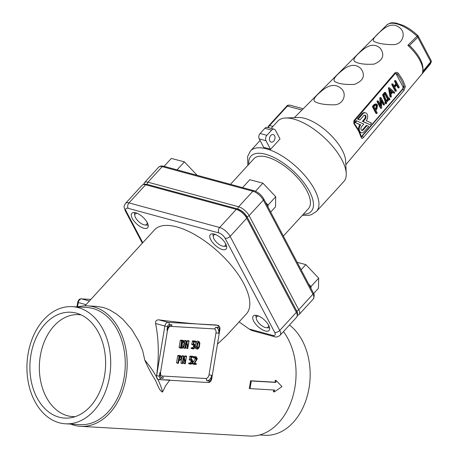 <?xml version="1.0" encoding="UTF-8"?>
<svg xmlns="http://www.w3.org/2000/svg" width="459" height="459" viewBox="0 0 459 459"><rect width="100%" height="100%" fill="white"/><g stroke="black" fill="none" stroke-linecap="round" stroke-linejoin="round"><path stroke-width="0.69" d="M177.082 169.853L184.403 161.861L171.333 158.418L164.093 166.33M184.403 161.861L197.141 175.298M148.148 225.065A9.731 4.183 42.5 0 1 147.127 225.117L144.946 224.962A7.786 3.351 -137.5 0 0 147.006 222.173M137.448 213.418A7.786 3.351 -137.5 0 0 134.854 215.719L134.504 213.561A9.731 4.183 42.5 0 1 134.47 212.54M134.854 215.719A7.786 3.351 -137.5 0 0 135.566 217.698A7.786 3.351 -137.5 0 0 144.946 224.962M255.485 191.231L262.887 183.152L249.816 179.704L242.576 187.616M265.681 202.551L268.067 205.064L268.027 206.998M262.887 183.152L275.733 196.699L268.067 205.064M275.733 196.699L275.515 206.797L270.695 212.058M226.631 246.351A9.731 4.183 42.5 0 1 225.61 246.403L223.43 246.248A7.786 3.351 -137.5 0 0 225.489 243.459M215.931 234.71A7.786 3.351 -137.5 0 0 213.332 237.01L212.987 234.853A9.731 4.183 42.5 0 1 212.947 233.832M213.332 237.01A7.786 3.351 -137.5 0 0 214.049 238.984A7.786 3.351 -137.5 0 0 223.43 246.248M297.202 262.336L305.837 264.613L301.121 269.76M308.632 284.012L311.018 286.531L310.978 288.459M305.837 264.613L318.684 278.16L311.018 286.531M318.684 278.16L318.466 288.258L313.635 293.542M269.582 327.812A9.731 4.183 42.5 0 1 268.561 327.864L266.381 327.709A7.786 3.351 -137.5 0 0 268.44 324.92M258.882 316.171A7.786 3.351 -137.5 0 0 256.283 318.471L255.938 316.314A9.731 4.183 42.5 0 1 255.898 315.293M256.283 318.471A7.786 3.351 -137.5 0 0 257 320.445A7.786 3.351 -137.5 0 0 266.381 327.709M394.017 86.011L395.905 83.831L394.597 81.358L394.694 80.681L395.859 80.864L399.187 87.181L399.089 87.87L398.63 87.841L396.966 84.685L394.7 87.308L396.364 90.469L396.272 91.146L395.801 91.123L392.474 84.8L392.565 84.123L393.036 84.152L394.333 86.613L396.599 83.991L395.905 83.831M399.089 87.87L397.936 87.686L398.389 87.709L397.936 87.686L396.587 85.127M396.272 91.146L395.107 90.962L395.572 90.991L395.107 90.962L391.774 84.64L391.866 83.968L393.036 84.152M391.206 96.981L389.984 96.683L388.463 87.784L389.588 87.933L394.7 92.397L394.206 93.131L393.002 92.093L390.948 94.468L391.332 96.447L391.206 96.981L390.735 96.987L389.054 88.553L389.163 87.939L389.588 87.933M394.585 93.074L393.506 92.97L392.778 92.345M386.438 103.636L385.273 103.453L385.738 103.476L384.906 102.759L385.313 101.72L382.674 95.088L382.795 94.451L384.499 92.488L385.663 92.666L388.813 98.639L389.565 98.335L389.834 99.712L389.18 99.339L386.352 102.609L386.438 103.636L385.967 103.614L385.6 102.914L386.013 101.881L385.313 101.72M388.4 98.157L388.865 98.18L388.4 98.157M389.134 99.551L388.67 99.528M384.372 104.899L383.908 104.87L381.286 99.901L381.699 107.699L381.549 108.244L381.073 108.146L377.746 101.823L377.837 101.146L378.308 101.175L380.924 106.144L380.666 97.801L381.136 97.899L384.47 104.222L384.372 104.899L383.208 104.715L383.672 104.738L383.208 104.715L381.354 101.198M381.549 108.244L380.379 107.985L380.85 108.083L380.379 107.985L377.046 101.663L377.137 100.991L378.308 101.175M380.161 104.686L379.817 98.192L379.966 97.647L380.436 97.744M377.017 113.402L375.846 113.218L376.317 113.247L375.846 113.218L372.519 106.901L372.616 106.218L374.028 104.589L375.806 103.854L377.533 104.887L376.942 108.955L375.812 110.263L377.109 112.725L377.017 113.402L376.546 113.379L373.213 107.056L373.31 106.379L374.728 104.744L376.5 104.009M358.783 130.494A4.63 3.133 -77.3 0 1 360.005 124.745L354.692 122.272L356.092 120.654L363.821 124.085L361.617 126.638A2.226 1.509 102.7 0 0 361.17 129.742A2.226 1.509 102.7 0 0 361.973 130.419A2.226 1.509 102.7 0 0 363.316 129.851L367.016 125.571L366.316 125.416L362.616 129.696A2.226 1.509 102.7 0 1 361.64 130.276M367.016 125.571L368.738 126.374L364.228 131.59A4.63 3.133 -77.3 0 1 361.445 132.76L360.745 132.605A4.63 3.133 -77.3 0 1 359.403 131.71M361.319 136.644A1.945 1.314 102.7 0 0 361.652 136.346L402.423 89.224A1.945 1.314 102.7 0 0 402.813 86.51L396.151 73.87A1.945 1.314 102.7 0 0 395.761 73.417M365.49 112.805L364.79 112.644A4.636 3.133 102.7 0 0 362.008 113.821L357.492 119.042L359.913 120L363.62 115.714A2.232 1.509 -77.3 0 1 364.962 115.146A2.232 1.509 -77.3 0 1 366.007 116.678A2.232 1.509 -77.3 0 1 365.318 118.933L363.109 121.486L362.409 121.331L370.138 124.756L371.538 123.138L366.236 120.665A4.636 3.133 102.7 0 0 367.665 115.972A4.636 3.133 102.7 0 0 365.49 112.805A4.636 3.133 102.7 0 0 362.702 113.981L358.192 119.197L359.913 120M364.595 115.134A2.232 1.509 -77.3 0 1 364.618 118.778L362.409 121.331M422.923 71.248L430.726 61.787A1.945 0.763 39.5 0 1 430.938 62.527A29.261 12.588 -137.5 0 1 429.813 64.662L431.236 61.976A1.945 1.721 -163.4 0 1 430.938 62.527L422.378 72.918A29.829 12.829 -137.5 0 0 419.928 60.422A29.829 12.829 -137.5 0 0 407.827 45.315L417.788 35.498C413.066 31.109 408.2 27.747 403.197 25.406L396.014 23.059C392.52 23.099 391.86 21.527 386.656 25.153L294.351 117.642M402.841 80.164L405.32 86.47L403.989 90.434L363.367 137.568C362.323 138.652 361.612 138.635 361.233 137.522L358.68 131.217L353.826 123.494L353.918 120.66L394.815 73.033C396.031 71.988 397.236 72.12 398.435 73.423L402.841 80.164M271.154 128.377L277.764 121.159A44.752 19.249 42.5 0 1 285.641 118.003L298.218 117.481A35.022 15.067 42.5 0 1 342.248 150.208A35.022 15.067 42.5 0 1 345.638 160.891L346.235 173.468A44.752 19.249 42.5 0 1 343.785 181.592L316.503 211.392L311.259 214.726L308.787 215.323L302.361 215.317M374.148 64.117C382.932 60.37 385.003 55.12 380.368 48.361C375.491 43.8 369.661 44.276 362.868 49.796C355.146 55.952 352.426 59.854 354.709 61.506C358.542 63.83 365.025 64.696 374.148 64.117M334.95 104.801C344.256 103.872 346.734 93.252 341.439 88.794C336.355 84.054 330.319 84.33 323.331 89.62C315.132 96.034 312.332 100.051 314.931 101.657C318.862 103.9 325.534 104.95 334.95 104.801M354.537 84.393C363.58 80.698 365.685 75.414 360.849 68.546C355.897 63.927 349.982 64.317 343.102 69.728C335.185 75.97 332.436 79.923 334.863 81.582C338.736 83.888 345.294 84.823 354.537 84.393M394.063 44.638C403.145 43.748 405.745 33.082 400.455 28.464C395.319 23.639 389.381 24.034 382.651 29.657C374.653 36.186 371.807 40.105 374.114 41.419C378.009 43.559 384.659 44.632 394.063 44.638M285.641 118.003A44.752 19.249 42.5 0 1 341.898 159.818A44.752 19.249 42.5 0 1 346.235 173.468M274.132 129.186A3.89 2.697 105.2 0 1 275.486 130.35L280.03 138.968L270.54 149.336L265.996 140.712L259.232 138.882A3.89 2.697 -74.8 0 1 260.121 133.477L264.866 128.296A3.89 2.697 -74.8 0 1 267.368 127.35L274.132 129.186A3.89 2.697 105.2 0 0 271.63 130.132L264.866 128.296M259.232 138.882L263.776 147.5A44.752 19.249 42.5 0 1 270.54 149.336M431.236 61.976A1.945 1.945 0 0 0 431.099 60.508A1.945 1.125 -27.8 0 1 430.726 61.787L417.81 37.282L409.376 45.561L410.076 46.009C419.836 55.774 424.076 64.444 422.791 72.029L422.378 72.918M270.741 135.531A3.89 2.697 -74.8 0 1 273.237 134.585A3.89 2.697 -74.8 0 1 274.591 135.749A3.89 2.697 -74.8 0 1 274.373 140.19A3.89 2.697 -74.8 0 1 271.2 142.095A3.89 2.697 -74.8 0 1 269.439 139.398A3.89 2.697 -74.8 0 1 270.741 135.531M260.121 133.477L266.886 135.313L271.63 130.132M266.886 135.313A3.89 2.697 105.2 0 0 265.996 140.712M358.192 119.197L357.492 119.042M363.109 121.486L370.138 124.756M361.445 132.76A4.63 3.133 -77.3 0 1 359.77 131.36A4.63 3.133 -77.3 0 1 360.705 124.9L354.692 122.272M355.392 122.433L356.792 120.815M360.705 124.9L360.005 124.745M376.971 105.536L376.581 108.255L375.445 109.569L373.959 106.752L375.095 105.444L376.282 104.95L376.971 105.536M375.904 104.939L376.271 105.381L375.881 108.1L375.129 108.967M380.517 98.346L379.817 98.192M379.966 97.647L381.136 97.899M386.013 101.881L383.374 95.248L385.199 92.643L385.663 92.666M388.578 98.197L389.565 98.335M389.834 99.712L388.962 99.597M388.251 99.293L386.576 101.232L384.12 95.007L385.285 93.665L388.251 99.293L387.551 99.133L386.312 100.567M384.9 94.106L387.551 99.133M392.428 91.593L390.758 93.521L389.961 89.459L392.428 91.593L391.728 91.433L390.603 92.735M390.07 89.993L391.728 91.433M396.599 83.991L395.297 81.518L395.394 80.841L395.859 80.864M407.827 45.315L409.376 45.561M361.434 137.034L402.83 89.316L403.972 86.774A0.975 0.729 -13.5 0 0 405.32 86.47M402.813 86.51L403.972 86.774C402.996 82.838 400.776 78.627 397.31 74.128L396.163 73.44L395.05 73.796A0.975 0.448 40.7 0 0 394.815 73.033M361.233 137.522A0.975 0.717 -15.1 0 0 361.399 136.931L361.331 137.029M354.371 124.509A0.975 0.367 -37 0 0 354.572 123.959L354.428 120.952L395.05 73.796M396.151 73.87L397.31 74.128A0.975 0.344 -37.9 0 0 398.435 73.423M230.481 184.34L253.856 158.803A36.972 15.904 42.5 0 1 279.284 162.555A36.972 15.904 42.5 0 1 306.836 190.743A36.972 15.904 42.5 0 1 308.391 208.73L283.358 236.075M70.743 424.099A60.318 43.008 -86.7 0 0 80.635 426.325A60.318 43.008 -86.7 0 0 126.047 377.482A60.318 43.008 -86.7 0 0 87.566 305.883L96.912 306.423L103.017 307.432L106.408 308.54L109.804 310.014L116.494 314.031L122.983 319.407L131.813 329.545L139.048 341.645L142.651 350.59L144.751 360.017C147.637 366.724 150.718 372.674 153.977 377.866C157.282 382.588 158.527 390.334 162.515 392.055L165.745 385.531L169.664 380.304M219.327 329.464A1.945 1.348 105.2 0 0 218.283 327.479L215.558 327.319A5.835 4.045 -74.8 0 1 218.696 333.286L219.327 329.464L219.895 329.413C220.125 327.072 219.368 325.689 217.629 325.265L206.286 324.57C192.023 323.727 176.239 322.155 158.946 319.866C156.439 319.78 155.32 321.002 155.59 323.526C158.825 339.694 159.158 357.073 156.594 375.669L156.576 377.063L157.776 379.341L158.688 379.645L169.928 380.012M217.457 344.124L226.729 335.403L246.403 313.916A62.263 26.783 -137.5 0 0 218.559 252.117A62.263 26.783 -137.5 0 0 154.545 229.833L84.955 305.849M80.635 426.325L249.53 436.05A60.318 43.008 -86.7 0 0 292.09 398.951A60.318 43.008 -86.7 0 0 283.473 331.582M249.094 328.994L251.67 330.491L274.184 336.596A3.89 2.697 -74.8 0 1 272.83 335.431L249.094 328.994L239.087 321.902M87.566 305.883A60.318 43.008 -86.7 0 0 77.485 306.962M273.759 389.989A60.318 43.008 93.3 0 1 273.369 391.705L274.241 391.946L281.998 386.61L276.134 380.488L275.819 382.399L251.302 380.987L250.04 388.624L274.557 390.035L274.241 391.946M276.134 380.488L275.262 380.253A60.318 43.008 93.3 0 1 275.056 382.192L250.539 380.781A60.318 43.008 93.3 0 1 249.277 388.417L250.04 388.624M259.61 434.971L264.906 435.281A58.666 41.826 -86.7 0 0 308.236 392.118A58.666 41.826 -86.7 0 0 289.48 325.018M81.082 314.874A51.075 36.416 -86.7 0 0 78.753 314.639A51.075 36.416 -86.7 0 0 40.3 355.995A51.075 36.416 -86.7 0 0 72.883 416.623A51.075 36.416 -86.7 0 0 75.224 416.652M104.629 375.169A53.02 37.804 -86.7 0 0 77.238 313.388A53.02 37.804 -86.7 0 0 30.879 355.163A53.02 37.804 -86.7 0 0 71.237 417.684A53.02 37.804 -86.7 0 0 104.629 375.169M109.615 376.294A58.666 41.826 -86.7 0 0 72.189 306.658A58.666 41.826 -86.7 0 0 28.022 354.159A58.666 41.826 -86.7 0 0 65.448 423.795A58.666 41.826 -86.7 0 0 109.615 376.294M65.448 423.795L80.004 424.632A58.666 41.826 -86.7 0 0 124.177 377.132A58.666 41.826 -86.7 0 0 86.751 307.496L72.189 306.658M143.828 228.221A10.7 4.601 42.5 0 1 134.143 221.232A10.7 4.601 42.5 0 1 131.859 213.274A10.7 4.601 42.5 0 1 142.864 217.101A10.7 4.601 42.5 0 1 147.649 227.727A10.7 4.601 42.5 0 1 143.828 228.221M222.311 249.512A10.7 4.601 42.5 0 1 212.626 242.518A10.7 4.601 42.5 0 1 210.342 234.56A10.7 4.601 42.5 0 1 221.347 238.393A10.7 4.601 42.5 0 1 226.132 249.013A10.7 4.601 42.5 0 1 222.311 249.512M265.262 330.973A10.7 4.601 42.5 0 1 255.577 323.979A10.7 4.601 42.5 0 1 253.293 316.021A10.7 4.601 42.5 0 1 264.298 319.854A10.7 4.601 42.5 0 1 269.083 330.474A10.7 4.601 42.5 0 1 265.262 330.973M187.662 340.538L187.874 340.934L187.662 340.538L187.329 340.905L186.974 343.045M187.691 348.536L186.199 347.928L185.729 345.879M186.417 348.186L187.547 348.295L186.256 342.666L185.373 348.02L185.04 348.381L184.834 347.985L185.964 341.152L186.291 340.744L186.509 340.997L187.8 346.625L189.016 340.905L187.771 348.553M183.686 348.02L183.485 347.595L184.925 348.352M184.518 341.347L184.937 340.377L186.509 340.997M196.314 341.616L197.984 341.203M196.05 348.731L195.161 347.865M195.448 345.076L196.033 342.07M185.138 355.811L185.344 356.207L185.138 355.811L184.805 356.178L184.449 358.318M185.166 363.809L183.669 363.201L183.198 361.153M183.887 363.459L185.023 363.568L183.732 357.94L182.843 363.293L182.51 363.66L182.303 363.258L183.434 356.425L183.761 356.018L183.979 356.27L185.27 361.899L186.492 356.178L185.241 363.826M182.395 363.626L180.949 362.891L181.5 359.558M181.156 363.293L180.949 362.891L182.51 363.66M181.948 356.873L182.407 355.65L183.979 356.27M194.891 358.186L193.394 357.452L194.863 356.368L195.276 356.482M194.742 363.31L195.104 363.712L194.891 363.316L196.245 363.683L196.119 364.44L193.95 364.314L193.824 363.717L192.505 363.356M193.796 364.274L192.596 363.947L192.47 363.35M192.596 363.947L193.95 364.314M192.723 362.949L195.224 358.967L195.419 357.791M193.623 357.842L193.394 357.452L194.834 357.607L193.635 357.286M190.015 364.067L188.574 363.333L189.992 363.035L190.996 361.933L190.99 360.292M188.781 363.729L188.574 363.333L189.923 363.7L191.346 363.402L192.35 362.3L192.476 361.537L191.851 360.344L190.766 360.281L190.56 359.879L191.064 356.827L191.397 356.459L193.572 356.586L193.778 356.982L193.446 357.343L191.541 357.234L191.162 359.535L192.189 359.615L190.835 359.248M190.651 360.246L189.206 359.512L190.043 356.092L192.218 356.218L193.778 356.982M189.412 359.913L189.206 359.512L190.56 359.879L190.766 360.281M178.04 363.373L176.595 362.644L177.731 355.771L178.069 355.404L179.905 355.61M176.801 363.04L176.595 362.644L177.949 363.012L179.085 356.138L179.417 355.771L181.03 355.886L182.034 358.232L180.02 360.424L178.93 360.361L178.488 363.04L178.155 363.408L177.949 363.012L178.155 363.408M192.545 348.788L191.099 348.06L192.522 347.761L193.526 346.66L193.52 345.019M191.311 348.456L191.099 348.06L192.453 348.427L193.876 348.129L194.88 347.027L195.006 346.264L194.381 345.065L193.296 345.002L193.084 344.606L193.589 341.553L193.927 341.186L196.096 341.312L196.309 341.708L195.97 342.07L194.071 341.961L193.687 344.261L194.714 344.342L193.359 343.975M193.176 344.973L191.73 344.239L192.573 340.819L194.742 340.945L196.309 341.708M191.942 344.634L191.73 344.239L193.084 344.606L193.296 345.002M180.611 348.111L179.125 347.371L180.261 340.498L180.594 340.13L182.63 340.331M179.331 347.767L179.125 347.371L180.473 347.738L181.615 340.865L181.948 340.498L183.789 340.624L182.435 340.257M159.984 372.306L159.353 376.128A1.945 1.348 105.2 0 0 160.398 378.113L163.123 378.268A5.835 4.045 -74.8 0 1 159.984 372.306L160.552 372.255C160.461 374.561 160.845 375.783 161.7 375.932A3.89 2.697 105.2 0 0 162.084 375.996L205.672 378.503A3.89 2.697 105.2 0 0 209.029 374.842L215.982 332.838A3.89 2.697 105.2 0 0 214.273 328.925A3.89 2.697 105.2 0 0 214.158 328.896M182.229 340.222L183.583 340.589L184.627 342.58L183.996 346.396L182.315 348.226L180.685 348.134L180.473 347.738L180.685 348.134M183.457 341.347L184.088 342.546L183.451 346.367L182.441 347.469L181.081 347.388L182.091 341.272L183.583 341.37M182.596 341.301L182.097 346L181.093 347.102M193.715 344.095L194.507 344.307L195.545 346.293L195.419 347.056L193.75 348.886L192.66 348.823L192.453 348.427L192.66 348.823M180.657 356.609L181.494 358.198L180.146 359.667L179.056 359.604L179.561 356.545L180.823 356.632M179.894 356.563L180.14 357.831L178.798 359.299M191.191 359.368L191.977 359.581L193.021 361.566L192.895 362.329L191.219 364.159L190.135 364.096L189.923 363.7L190.135 364.096M194.834 357.607L196.211 356.735L197.324 358.812L194.564 363.585L196.245 363.683L196.458 364.079M193.824 363.717L196.578 359.334L195.224 358.967M196.578 359.334L196.791 358.76L196.091 357.498L194.972 358.209L194.748 357.819L194.972 358.209M186.492 356.178L186.698 356.574M197.399 349.098L196.486 347.348L197.192 343.068L198.988 341.479L199.906 343.229L199.2 347.503L197.726 349.115L195.867 348.702M197.33 348.283L197.026 347.383L197.731 343.097L198.867 342.236L199.367 343.189L198.655 347.474L197.422 348.324M198.024 342.471L197.014 347.738M185.04 348.381L183.48 347.618M189.016 340.905L189.223 341.301M275.056 382.192L275.819 382.399M250.539 380.781L251.302 380.987M431.099 60.508L418.178 36.009A1.945 1.125 -27.8 0 1 417.81 37.282A1.945 0.907 -134.4 0 0 417.105 36.284A29.261 12.588 -137.5 0 0 386.656 25.153M303.336 214.25A40.862 17.58 -137.5 0 0 292.991 170.8A40.862 17.58 -137.5 0 0 248.795 164.328M247.826 165.389L247.636 156.462L250.482 150.959A44.752 19.249 42.5 0 1 296.497 166.973A44.752 19.249 42.5 0 1 316.503 211.392M301.936 110.045L287.368 106.098L269.576 125.531L272.927 126.437M361.652 136.346L362.208 136.472A0.975 0.448 40.8 0 1 363.367 137.568M403.989 90.434A0.975 0.448 40.7 0 0 402.83 89.316L402.423 89.224M365.318 118.933L364.618 118.778M362.702 113.981L362.008 113.821M363.316 129.851L362.616 129.696M374.728 104.744L374.028 104.589M373.213 107.056L372.519 106.901M373.31 106.379L372.616 106.218M376.581 108.255L375.881 108.1M377.746 101.823L377.046 101.663M385.703 102.242L385.003 102.082M383.374 95.248L382.674 95.088M383.494 94.611L382.795 94.451M385.6 102.914L384.906 102.759M390.684 96.838L389.984 96.683M389.054 88.553L388.354 88.392M395.297 81.518L394.597 81.358M392.474 84.8L391.774 84.64M354.216 120.218A0.975 0.448 40.8 0 1 354.428 120.958M289.87 105.151A3.89 2.697 105.2 0 0 287.368 106.098A1.945 0.838 -137.5 0 0 286.674 106.184C287.133 105.386 288.195 105.036 289.87 105.151L303.21 108.766M286.674 106.184L268.882 125.623A1.945 0.838 -137.5 0 1 269.576 125.531A3.89 2.697 105.2 0 0 268.452 127.642M158.739 167.087L160.948 165.957L163.461 166.158A1.945 1.348 105.2 0 0 162.211 166.634L147.982 182.183L238.64 206.774L252.875 191.225L162.211 166.634A9.731 4.183 -137.5 0 0 158.739 167.087L144.505 182.636A9.731 4.183 42.5 0 1 147.982 182.183A1.945 1.348 105.2 0 0 147.373 184.438M254.125 190.749C258.153 192.149 261.349 194.834 263.707 198.81A1.945 1.125 152.2 0 1 263.34 200.084L249.111 215.632L298.723 309.733L312.958 294.185L263.34 200.084A9.731 4.183 -137.5 0 0 252.875 191.225A1.945 1.348 105.2 0 1 254.125 190.749L163.461 166.158M246.569 216.562A7.786 3.351 -137.5 0 0 238.192 209.476M296.543 310.714A1.945 1.125 -27.8 0 0 298.723 309.733A9.731 4.183 42.5 0 1 299.136 314.467L313.365 298.918A9.731 4.183 -137.5 0 0 312.958 294.185A1.945 1.125 -27.8 0 0 313.325 292.911C314.461 294.121 314.472 296.124 313.365 298.918M238.037 209.052A1.945 1.348 105.2 0 1 238.64 206.774A9.731 4.183 42.5 0 1 249.111 215.632A1.945 1.125 152.2 0 1 246.919 216.608M144.751 360.017A62.263 26.783 42.5 0 1 156.576 377.063M157.776 379.341A62.263 26.783 42.5 0 1 162.515 392.055M142.76 242.702L126.271 211.427A5.835 2.513 42.5 0 1 128.113 208.311L218.771 232.902A5.835 2.513 42.5 0 1 225.053 238.221L274.671 332.322A5.835 2.513 42.5 0 1 272.83 335.431M296.761 317.06A9.731 4.183 -137.5 0 0 296.353 312.327A1.945 1.125 152.2 0 0 296.721 311.047C297.857 312.263 297.868 314.266 296.761 317.06L280.156 335.196A9.731 4.183 -137.5 0 0 279.749 330.463L296.353 312.327L246.735 218.22L230.131 236.362L279.749 330.463A3.89 2.249 -27.8 0 1 274.671 332.322M218.771 232.902A3.89 2.697 -74.8 0 1 218.421 230.154A3.89 2.697 -74.8 0 1 219.666 227.503L236.27 209.367L145.606 184.77L129.002 202.912L219.666 227.503A9.731 4.183 -137.5 0 1 230.131 236.362A3.89 2.249 152.2 0 1 225.053 238.221M126.271 211.427A3.89 2.249 152.2 0 1 125.204 210.647C123.678 206.148 123.678 206.774 125.531 203.366A9.731 4.183 -137.5 0 1 129.002 202.912A3.89 2.697 105.2 0 0 127.757 205.563A3.89 2.697 105.2 0 0 128.113 208.311M237.521 208.891C241.549 210.285 244.745 212.976 247.103 216.946A1.945 1.125 152.2 0 1 246.735 218.22A9.731 4.183 -137.5 0 0 236.27 209.367A1.945 1.348 -74.8 0 1 237.521 208.891L146.857 184.3A1.945 1.348 -74.8 0 0 145.606 184.77A9.731 4.183 -137.5 0 0 142.135 185.224L125.531 203.366M86.045 304.661L78.254 302.55A3.89 2.697 -74.8 0 1 81.61 298.889L89.396 301.001M81.404 298.855A1.945 1.388 -86.7 0 1 81.61 298.889L90.842 299.417L81.404 298.855C78.546 298.579 77.927 301.793 77.697 302.309L78.254 302.55L77.525 306.951M158.946 319.866L168.212 322.379L216.556 325.012M217.629 325.265A3.89 2.697 105.2 0 0 217.245 325.201A1.945 1.388 93.3 0 1 218.283 327.479M169.251 324.656A1.945 1.348 105.2 0 0 167.569 326.487L166.938 330.302A5.835 4.045 -74.8 0 1 171.97 324.811L169.251 324.656A1.945 1.388 -86.7 0 0 168.212 322.379A3.89 2.697 105.2 0 0 164.856 326.039L155.59 323.526M156.594 375.669L156.634 375.68A3.89 2.697 105.2 0 0 158.344 379.593A3.89 2.697 105.2 0 0 158.728 379.656A1.945 1.388 93.3 0 0 158.934 379.691A1.945 1.388 93.3 0 0 160.398 378.113M159.353 376.128L156.634 375.68L164.856 326.039L167.569 326.487M211.111 379.105L211.742 375.284A5.835 4.045 -74.8 0 1 206.705 380.781L209.43 380.936A1.945 1.348 105.2 0 0 211.111 379.105L211.674 379.054C211.433 379.645 210.779 382.789 207.967 382.513A1.945 1.388 -86.7 0 0 209.43 380.936M215.558 327.319A1.945 1.388 93.3 0 1 214.095 328.896L170.507 326.383A1.945 1.388 -86.7 0 0 171.97 324.811M214.273 328.925L214.095 328.896A1.945 1.388 93.3 0 1 213.888 328.862M160.552 372.255L167.506 330.256L166.938 330.302M218.696 333.286L215.982 332.838M211.742 375.284L209.029 374.842M207.761 382.479A1.945 1.388 -86.7 0 0 207.967 382.513L158.309 379.582M206.705 380.781A1.945 1.388 -86.7 0 0 205.672 378.503M162.084 375.996A1.945 1.388 93.3 0 1 163.123 378.268M181.615 340.865L180.261 340.498M181.948 340.498L180.594 340.13M183.451 346.367L182.097 346M182.441 347.469L181.127 347.113M184.088 342.546L182.734 342.179M192.786 348.065L191.437 347.698M193.876 348.129L192.522 347.761M194.88 347.027L193.526 346.66M195.006 346.264L193.652 345.897M193.589 341.553L192.241 341.186M193.927 341.186L192.573 340.819M180.783 355.851L179.429 355.484M179.085 356.138L177.731 355.771M179.417 355.771L178.069 355.404M180.146 359.667L179.096 359.38M190.261 363.339L188.907 362.971M191.346 363.402L189.992 363.035M192.35 362.3L190.996 361.933M192.476 361.537L191.122 361.17M191.064 356.827L189.71 356.459M191.397 356.459L190.043 356.092M196.791 358.76L195.436 358.393M183.434 356.425L182.08 356.058M186.153 356.545L184.805 356.178M196.486 347.348L195.419 347.056M197.192 343.068L195.838 342.701M198.667 341.456L197.313 341.089M198.655 347.474L197.307 347.107M197.852 348.358L197.198 348.18M199.367 343.189L198.013 342.827M185.964 341.152L184.61 340.785M188.683 341.272L187.329 340.905M429.813 64.662L345.822 164.758M250.482 150.959L260.075 140.483M376.03 113.396L376.73 113.557M383.391 104.893L384.091 105.048M380.597 108.209L381.297 108.37M377.424 100.837L378.124 100.997M380.218 97.52L380.918 97.675M384.785 92.334L385.48 92.488M388.687 98.002L389.381 98.157M388.848 99.706L389.548 99.861M385.451 103.631L386.151 103.791M390.202 96.992L390.902 97.147M388.716 87.68L389.416 87.835M393.627 93.039L394.327 93.2M394.975 80.532L395.675 80.686M398.114 87.858L398.814 88.019M395.285 91.14L395.985 91.301M392.152 83.813L392.852 83.974M418.178 36.009A1.945 1.945 0 0 0 417.788 35.498M361.399 136.931C360.269 132.835 357.991 128.509 354.572 123.959M268.882 125.623L267.872 127.487M143.673 184.254L144.505 182.636M297.598 315.442L299.136 314.467M313.325 292.911L263.707 198.81M142.342 243.155L125.204 210.647M274.184 336.596C276.066 337.434 278.056 336.963 280.156 335.196M296.721 311.047L247.103 216.946M146.857 184.3L144.367 184.093L142.135 185.224M76.928 306.928L77.697 302.309M170.507 326.383C169.377 326.286 168.373 327.577 167.506 330.256M219.895 329.413L211.674 379.054M179.291 347.761L180.645 348.129M191.242 348.444L192.596 348.811M191.879 344.629L193.233 344.996M194.811 340.951L196.159 341.318M179.676 355.524L181.03 355.886M176.738 363.029L178.092 363.396M188.718 363.717L190.072 364.085M189.349 359.902L190.703 360.269M192.281 356.23L193.635 356.597M194.955 363.327L196.309 363.694M192.51 363.935L193.864 364.303M193.578 357.836L194.932 358.204M183.847 363.453L185.201 363.821M181.093 363.281L182.447 363.648M182.447 355.662L183.801 356.029M185.201 355.823L186.555 356.19M186.377 348.18L187.731 348.547M183.623 348.008L184.977 348.375M184.977 340.383L186.331 340.75M187.725 340.544L189.079 340.911"/></g></svg>
